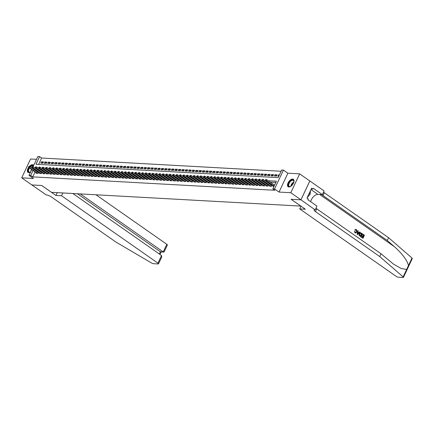 <?xml version="1.0" encoding="UTF-8"?>
<svg xmlns="http://www.w3.org/2000/svg" width="434" height="434" viewBox="0 0 434 434"><rect width="100%" height="100%" fill="white"/><g stroke="black" fill="none" stroke-linecap="round" stroke-linejoin="round"><path stroke-width="0.65" d="M292.624 179.068A4.552 2.398 -55 0 0 288.404 182.269A4.552 2.398 -55 0 0 288.143 186.772A4.552 2.398 -55 0 0 288.887 187.016A4.552 2.398 -55 0 0 293.107 183.81A4.552 2.398 -55 0 0 293.362 179.307A4.552 2.398 -55 0 0 292.624 179.068M33.651 165.457A4.552 2.398 -55 0 0 33.212 164.931A4.552 2.398 -55 0 0 32.469 164.692A4.552 2.398 -55 0 0 29.279 166.477M28.639 167.291A4.552 2.398 -55 0 0 27.993 172.396A4.552 2.398 -55 0 0 28.731 172.64A4.552 2.398 -55 0 0 30.554 172.038M33.044 166.743L37.861 156.511L39.575 156.609L35.979 164.253L278.107 177.631L281.704 169.987L283.418 170.085L274.548 188.936L272.829 188.839L276.425 181.2L268.272 180.745M300.968 199.824L291.133 199.282L305.368 209.231L299.731 208.922L396.123 276.317A1.752 0.461 -154.8 0 0 398.374 277.228L403.061 277.489A1.752 0.461 -154.8 0 0 403.43 277.38A1.752 0.461 -154.8 0 0 403.137 276.892L379.723 256.554L315.458 211.624A4.085 1.08 25.2 0 1 314.167 210.018A4.085 1.08 25.2 0 1 315.013 209.768L300.968 199.824L309.843 180.973L299.655 173.86L287.894 173.209L283.418 170.085M36.537 159.321L30.57 158.99L21.7 177.842L33.461 178.493L28.991 175.369L31.72 169.564M281.102 171.262L41.61 158.03L39.575 156.609M309.822 180.973L300.952 199.824L290.785 192.712L299.655 173.86M300.952 199.824L291.078 199.277L300.838 206.101L51.505 192.327L41.74 185.497L31.866 184.955L21.7 177.842M273.246 185.844L272.997 186.37L273.968 186.425M269.812 185.654L269.563 186.181L271.624 186.294L272.183 185.101M266.378 185.464L266.129 185.991L268.19 186.105L268.749 184.911M262.939 185.275L262.695 185.801L264.756 185.915L265.315 184.721M259.505 185.085L259.261 185.611L261.317 185.725L261.881 184.531M256.071 184.895L255.827 185.421L257.883 185.535L258.447 184.341M252.637 184.705L252.387 185.231L254.449 185.345L255.013 184.152M249.203 184.515L248.953 185.041L251.015 185.155L251.579 183.962M245.769 184.325L245.519 184.851L247.581 184.965L248.145 183.772M242.335 184.135L242.085 184.662L244.147 184.775L244.711 183.582M238.901 183.945L238.651 184.472L240.713 184.586L241.277 183.392M235.467 183.756L235.217 184.282L237.279 184.396L237.843 183.202M232.033 183.566L231.783 184.092L233.845 184.206L234.403 183.012M228.599 183.376L228.349 183.902L230.411 184.016L230.969 182.822M225.165 183.186L224.915 183.712L226.977 183.826L227.535 182.633M221.731 182.996L221.481 183.522L223.543 183.636L224.101 182.443M218.297 182.806L218.047 183.332L220.109 183.446L220.667 182.253M214.863 182.616L214.613 183.143L216.674 183.256L217.233 182.063M211.423 182.426L211.179 182.953L213.24 183.067L213.799 181.873M207.989 182.237L207.745 182.763L209.801 182.877L210.365 181.683M204.555 182.047L204.311 182.573L206.367 182.687L206.931 181.493M201.121 181.857L200.871 182.383L202.933 182.497L203.497 181.303M197.687 181.667L197.437 182.193L199.499 182.307L200.063 181.114M194.253 181.477L194.003 182.003L196.065 182.117L196.629 180.924M190.819 181.287L190.569 181.813L192.631 181.927L193.195 180.734M187.385 181.097L187.135 181.624L189.197 181.737L189.761 180.544M183.951 180.907L183.701 181.434L185.763 181.548L186.327 180.354M180.517 180.718L180.267 181.244L182.329 181.358L182.888 180.164M177.083 180.528L176.833 181.054L178.895 181.168L179.454 179.974M173.649 180.338L173.399 180.864L175.461 180.978L176.02 179.784M170.215 180.148L169.965 180.674L172.027 180.788L172.586 179.595M166.781 179.958L166.531 180.484L168.593 180.598L169.151 179.405M163.347 179.768L163.097 180.294L165.159 180.408L165.717 179.215M159.907 179.578L159.663 180.105L161.725 180.218L162.283 179.025M156.473 179.388L156.229 179.915L158.285 180.029L158.849 178.835M153.039 179.199L152.795 179.725L154.851 179.839L155.415 178.645M149.605 179.009L149.356 179.535L151.417 179.649L151.981 178.455M146.171 178.819L145.922 179.345L147.983 179.459L148.547 178.266M142.737 178.629L142.488 179.155L144.549 179.269L145.113 178.076M139.303 178.439L139.054 178.965L141.115 179.079L141.679 177.891M135.869 178.249L135.62 178.781L137.681 178.895L138.245 177.701M132.435 178.059L132.186 178.591L134.247 178.705L134.811 177.511M129.001 177.869L128.752 178.401L130.813 178.515L131.372 177.322M125.567 177.68L125.317 178.211L127.379 178.325L127.938 177.132M122.133 177.49L121.883 178.021L123.945 178.135L124.504 176.942M118.699 177.3L118.449 177.832L120.511 177.945L121.07 176.752M115.265 177.11L115.015 177.642L117.077 177.756L117.636 176.562M111.831 176.92L111.581 177.452L113.643 177.566L114.202 176.372M108.392 176.73L108.147 177.262L110.209 177.376L110.768 176.182M104.957 176.54L104.713 177.072L106.769 177.186L107.334 175.992M101.523 176.35L101.279 176.882L103.335 176.996L103.9 175.803M98.089 176.161L97.84 176.692L99.901 176.806L100.466 175.613M94.655 175.971L94.406 176.502L96.467 176.616L97.032 175.423M91.221 175.781L90.972 176.312L93.033 176.426L93.598 175.233M87.787 175.591L87.538 176.123L89.599 176.237L90.163 175.043M84.353 175.401L84.104 175.933L86.165 176.047L86.729 174.853M80.919 175.217L80.67 175.743L82.731 175.857L83.29 174.663M77.485 175.027L77.236 175.553L79.297 175.667L79.856 174.473M74.051 174.837L73.802 175.363L75.863 175.477L76.422 174.284M70.617 174.647L70.368 175.173L72.429 175.287L72.988 174.094M67.183 174.457L66.934 174.983L68.995 175.097L69.554 173.904M63.749 174.267L63.5 174.793L65.561 174.907L66.12 173.714M60.315 174.077L60.066 174.604L62.127 174.718L62.686 173.524M56.876 173.888L56.632 174.414L58.693 174.528L59.252 173.334M53.442 173.698L53.198 174.224L55.254 174.338L55.818 173.144M50.008 173.508L49.764 174.034L51.82 174.148L52.384 172.954M46.574 173.318L46.324 173.844L48.386 173.958L48.95 172.765M43.14 173.128L42.89 173.654L44.952 173.768L45.516 172.575M39.706 172.938L39.456 173.464L41.518 173.578L42.082 172.385M43.009 162.924L41.42 161.811L43.481 161.925L42.879 163.2L40.818 163.086L41.42 161.811M46.443 163.113L44.854 162.001L46.915 162.115L46.313 163.385L44.252 163.271L44.854 162.001M49.877 163.303L48.288 162.191L50.349 162.305L49.747 163.575L47.686 163.461L48.288 162.191M53.311 163.493L51.722 162.381L53.783 162.495L53.181 163.764L51.12 163.651L51.722 162.381M56.745 163.683L55.156 162.571L57.217 162.685L56.615 163.954L54.559 163.84L55.156 162.571M60.18 163.873L58.59 162.761L60.651 162.875L60.049 164.144L57.993 164.03L58.59 162.761M63.614 164.063L62.024 162.951L64.086 163.065L63.483 164.334L61.427 164.22L62.024 162.951M67.048 164.253L65.458 163.141L67.52 163.255L66.923 164.524L64.861 164.41L65.458 163.141M70.487 164.443L68.892 163.33L70.954 163.444L70.357 164.714L68.295 164.6L68.892 163.33M73.921 164.632L72.326 163.52L74.388 163.634L73.791 164.904L71.729 164.79L72.326 163.52M77.355 164.822L75.76 163.71L77.822 163.824L77.225 165.094L75.163 164.98L75.76 163.71M80.789 165.012L79.194 163.9L81.256 164.009L80.659 165.283L78.597 165.17L79.194 163.9M84.223 165.202L82.634 164.085L84.69 164.198L84.093 165.473L82.031 165.359L82.634 164.085M87.657 165.387L86.068 164.274L88.124 164.388L87.527 165.663L85.465 165.549L86.068 164.274M91.091 165.576L89.502 164.464L91.563 164.578L90.961 165.853L88.899 165.739L89.502 164.464M94.525 165.766L92.936 164.654L94.997 164.768L94.395 166.043L92.333 165.929L92.936 164.654M97.959 165.956L96.37 164.844L98.431 164.958L97.829 166.233L95.768 166.119L96.37 164.844M101.393 166.146L99.804 165.034L101.865 165.148L101.263 166.423L99.202 166.309L99.804 165.034M104.827 166.336L103.238 165.224L105.299 165.338L104.697 166.613L102.636 166.499L103.238 165.224M108.261 166.526L106.672 165.414L108.733 165.528L108.131 166.802L106.075 166.689L106.672 165.414M111.695 166.716L110.106 165.604L112.167 165.717L111.565 166.992L109.509 166.878L110.106 165.604M115.129 166.906L113.54 165.793L115.601 165.907L114.999 167.182L112.943 167.068L113.54 165.793M118.563 167.095L116.974 165.983L119.035 166.097L118.439 167.372L116.377 167.258L116.974 165.983M122.003 167.285L120.408 166.173L122.469 166.287L121.873 167.562L119.811 167.448L120.408 166.173M125.437 167.475L123.842 166.363L125.903 166.477L125.307 167.752L123.245 167.638L123.842 166.363M128.871 167.665L127.276 166.553L129.337 166.667L128.741 167.942L126.679 167.828L127.276 166.553M132.305 167.855L130.71 166.743L132.771 166.857L132.175 168.132L130.113 168.018L130.71 166.743M135.739 168.045L134.149 166.933L136.205 167.047L135.609 168.321L133.547 168.208L134.149 166.933M139.173 168.235L137.583 167.123L139.639 167.236L139.043 168.511L136.981 168.397L137.583 167.123M142.607 168.425L141.017 167.312L143.079 167.426L142.477 168.701L140.415 168.587L141.017 167.312M146.041 168.614L144.451 167.502L146.513 167.616L145.911 168.891L143.849 168.777L144.451 167.502M149.475 168.804L147.886 167.692L149.947 167.806L149.345 169.081L147.283 168.967L147.886 167.692M152.909 168.994L151.32 167.882L153.381 167.996L152.779 169.271L150.717 169.157L151.32 167.882M156.343 169.184L154.754 168.072L156.815 168.186L156.213 169.461L154.151 169.347L154.754 168.072M159.777 169.374L158.188 168.262L160.249 168.376L159.647 169.651L157.591 169.537L158.188 168.262M163.211 169.564L161.622 168.452L163.683 168.566L163.081 169.84L161.025 169.727L161.622 168.452M166.645 169.754L165.056 168.642L167.117 168.755L166.515 170.03L164.459 169.916L165.056 168.642M170.079 169.944L168.49 168.831L170.551 168.945L169.954 170.22L167.893 170.106L168.49 168.831M173.519 170.133L171.924 169.021L173.985 169.135L173.388 170.41L171.327 170.296L171.924 169.021M176.953 170.323L175.358 169.211L177.419 169.325L176.822 170.6L174.761 170.486L175.358 169.211M180.387 170.513L178.792 169.401L180.853 169.515L180.256 170.79L178.195 170.676L178.792 169.401M183.821 170.703L182.226 169.591L184.287 169.705L183.691 170.98L181.629 170.866L182.226 169.591M187.255 170.893L185.665 169.781L187.721 169.895L187.125 171.17L185.063 171.056L185.665 169.781M190.689 171.083L189.099 169.971L191.155 170.085L190.559 171.359L188.497 171.246L189.099 169.971M194.123 171.273L192.533 170.161L194.595 170.274L193.993 171.549L191.931 171.435L192.533 170.161M197.557 171.463L195.967 170.35L198.029 170.464L197.427 171.739L195.365 171.625L195.967 170.35M200.991 171.652L199.401 170.54L201.463 170.654L200.861 171.929L198.799 171.815L199.401 170.54M204.425 171.842L202.835 170.73L204.897 170.844L204.295 172.119L202.233 172.005L202.835 170.73M207.859 172.032L206.269 170.92L208.331 171.034L207.729 172.309L205.667 172.195L206.269 170.92M211.293 172.222L209.703 171.11L211.765 171.224L211.163 172.499L209.107 172.385L209.703 171.11M214.727 172.412L213.137 171.3L215.199 171.414L214.597 172.689L212.541 172.575L213.137 171.3M218.161 172.602L216.571 171.49L218.633 171.604L218.031 172.878L215.975 172.765L216.571 171.49M221.595 172.792L220.005 171.68L222.067 171.793L221.47 173.068L219.409 172.954L220.005 171.68M225.034 172.982L223.439 171.869L225.501 171.983L224.904 173.258L222.843 173.144L223.439 171.869M228.468 173.171L226.873 172.059L228.935 172.173L228.338 173.448L226.277 173.334L226.873 172.059M231.902 173.361L230.308 172.249L232.369 172.363L231.772 173.638L229.711 173.524L230.308 172.249M235.337 173.551L233.742 172.439L235.803 172.553L235.206 173.828L233.145 173.714L233.742 172.439M238.771 173.741L237.181 172.629L239.237 172.743L238.64 174.012L236.579 173.904L237.181 172.629M242.205 173.931L240.615 172.819L242.671 172.933L242.074 174.202L240.013 174.088L240.615 172.819M245.639 174.121L244.049 173.009L246.111 173.123L245.508 174.392L243.447 174.278L244.049 173.009M249.073 174.311L247.483 173.199L249.545 173.312L248.942 174.582L246.881 174.468L247.483 173.199M252.507 174.501L250.917 173.388L252.979 173.502L252.376 174.772L250.315 174.658L250.917 173.388M255.941 174.69L254.351 173.578L256.413 173.692L255.81 174.962L253.749 174.848L254.351 173.578M259.375 174.88L257.785 173.768L259.847 173.882L259.244 175.152L257.183 175.038L257.785 173.768M262.809 175.07L261.219 173.958L263.281 174.072L262.678 175.341L260.622 175.227L261.219 173.958M266.243 175.26L264.653 174.148L266.715 174.262L266.113 175.531L264.056 175.417L264.653 174.148M269.677 175.45L268.087 174.338L270.149 174.452L269.547 175.721L267.49 175.607L268.087 174.338M273.111 175.64L271.521 174.528L273.583 174.642L272.986 175.911L270.924 175.797L271.521 174.528M276.55 175.83L274.955 174.718L277.017 174.826L276.42 176.101L274.359 175.987L274.955 174.718M41.61 158.03L38.615 164.399M279.366 174.956L278.389 174.902L277.793 176.177L278.764 176.231M35.078 171.913L32.74 176.882L274.863 190.26L272.829 188.839M275.829 182.475L270.306 182.172M267.794 182.03L266.872 181.982M264.36 181.841L263.438 181.792M260.926 181.651L260.004 181.602M257.492 181.461L256.565 181.412M254.058 181.271L253.131 181.222M250.619 181.081L249.696 181.032M247.185 180.891L246.262 180.842M243.751 180.701L242.828 180.653M240.317 180.511L239.394 180.463M236.883 180.322L235.96 180.273M233.449 180.132L232.526 180.083M230.015 179.942L229.092 179.893M226.581 179.752L225.658 179.703M223.147 179.562L222.224 179.513M219.713 179.372L218.79 179.323M216.278 179.182L215.356 179.133M212.844 178.992L211.922 178.944M209.41 178.803L208.488 178.754M205.976 178.613L205.049 178.564M202.542 178.423L201.615 178.374M199.103 178.233L198.181 178.184M195.669 178.043L194.747 177.994M192.235 177.853L191.313 177.804M188.801 177.663L187.879 177.614M185.367 177.473L184.445 177.425M181.933 177.284L181.011 177.235M178.499 177.094L177.577 177.045M175.065 176.904L174.142 176.855M171.631 176.714L170.708 176.665M168.197 176.524L167.274 176.475M164.763 176.334L163.84 176.285M161.329 176.15L160.406 176.096M157.895 175.96L156.972 175.906M154.461 175.77L153.533 175.716M151.027 175.58L150.099 175.526M147.587 175.39L146.665 175.336M144.153 175.2L143.231 175.146M140.719 175.011L139.797 174.956M137.285 174.821L136.363 174.766M133.851 174.631L132.929 174.577M130.417 174.441L129.495 174.387M126.983 174.251L126.061 174.197M123.549 174.061L122.627 174.007M120.115 173.871L119.193 173.817M116.681 173.681L115.759 173.627M113.247 173.492L112.325 173.437M109.813 173.302L108.891 173.247M106.379 173.112L105.457 173.058M102.945 172.922L102.017 172.868M99.511 172.732L98.583 172.678M96.071 172.542L95.149 172.488M92.637 172.352L91.715 172.298M89.203 172.162L88.281 172.108M85.769 171.972L84.847 171.918M82.335 171.783L81.413 171.734M78.901 171.593L77.979 171.544M75.467 171.403L74.545 171.354M72.033 171.213L71.111 171.164M68.599 171.023L67.677 170.974M65.165 170.833L64.243 170.784M61.731 170.643L60.809 170.595M58.297 170.453L57.375 170.405M54.863 170.264L53.941 170.215M51.429 170.074L50.501 170.025M47.995 169.884L47.067 169.835M44.556 169.694L43.633 169.645M41.121 169.504L40.199 169.455M37.687 169.314L36.765 169.265M35.859 170.247L35.653 170.698M36.272 172.748L36.022 173.274L38.084 173.388L38.648 172.195M38.517 172.108L37.595 172.054M41.952 172.293L41.029 172.244M45.386 172.482L44.463 172.434M48.82 172.672L47.897 172.623M52.254 172.862L51.331 172.813M55.688 173.052L54.765 173.003M59.122 173.242L58.199 173.193M62.556 173.432L61.633 173.383M65.995 173.622L65.067 173.573M69.429 173.812L68.501 173.763M72.863 174.001L71.935 173.953M76.297 174.191L75.375 174.142M79.731 174.381L78.809 174.332M83.165 174.571L82.243 174.522M86.599 174.761L85.677 174.712M90.033 174.951L89.111 174.902M93.467 175.141L92.545 175.092M96.901 175.331L95.979 175.282M100.335 175.52L99.413 175.472M103.769 175.71L102.847 175.661M107.203 175.9L106.281 175.851M110.637 176.09L109.715 176.041M114.071 176.28L113.149 176.231M117.511 176.47L116.583 176.421M120.945 176.66L120.017 176.611M124.379 176.85L123.451 176.801M127.813 177.039L126.891 176.991M131.247 177.229L130.325 177.18M134.681 177.419L133.759 177.37M138.115 177.609L137.193 177.56M141.549 177.799L140.627 177.75M144.983 177.989L144.061 177.94M148.417 178.179L147.495 178.13M151.851 178.369L150.929 178.32M155.285 178.558L154.363 178.51M158.719 178.748L157.797 178.694M162.153 178.938L161.231 178.884M165.587 179.128L164.665 179.074M169.027 179.318L168.099 179.264M172.461 179.508L171.533 179.454M175.895 179.698L174.967 179.643M179.329 179.888L178.407 179.833M182.763 180.077L181.841 180.023M186.197 180.267L185.275 180.213M189.631 180.457L188.709 180.403M193.065 180.647L192.143 180.593M196.499 180.837L195.577 180.783M199.933 181.027L199.011 180.973M203.367 181.217L202.445 181.162M206.801 181.407L205.879 181.352M210.235 181.596L209.313 181.542M213.669 181.786L212.747 181.732M217.103 181.976L216.181 181.922M220.543 182.166L219.615 182.112M223.977 182.356L223.049 182.302M227.411 182.546L226.483 182.492M230.845 182.736L229.922 182.681M234.279 182.926L233.356 182.871M237.713 183.11L236.79 183.061M241.147 183.3L240.224 183.251M244.581 183.49L243.658 183.441M248.015 183.68L247.092 183.631M251.449 183.87L250.526 183.821M254.883 184.059L253.961 184.011M258.317 184.249L257.395 184.2M261.751 184.439L260.829 184.39M265.185 184.629L264.263 184.58M268.619 184.819L267.697 184.77M272.058 185.009L271.131 184.96M274.57 185.15L266.758 179.687L266.324 180.604L274.136 186.067M287.894 173.209L279.024 192.061L290.785 192.712M279.024 192.061L274.548 188.936M32.74 176.882L30.706 175.461L28.991 175.369M32.29 168.349L32.501 167.898M33.83 168.826L33.619 169.276M33.044 170.491L30.706 175.461M265.76 180.609L264.838 180.555M262.326 180.419L261.404 180.365M258.892 180.229L257.97 180.181M255.458 180.039L254.536 179.991M252.024 179.85L251.102 179.801M248.59 179.66L247.662 179.611M245.156 179.47L244.228 179.421M241.722 179.28L240.794 179.231M238.282 179.09L237.36 179.041M234.848 178.9L233.926 178.851M231.414 178.71L230.492 178.662M227.98 178.52L227.058 178.472M224.546 178.331L223.624 178.282M221.112 178.141L220.19 178.092M217.678 177.951L216.756 177.902M214.244 177.761L213.322 177.712M210.81 177.571L209.888 177.522M207.376 177.381L206.454 177.332M203.942 177.191L203.02 177.143M200.508 177.001L199.586 176.953M197.074 176.812L196.146 176.763M193.64 176.622L192.712 176.573M190.206 176.432L189.278 176.383M186.766 176.242L185.844 176.193M183.332 176.052L182.41 176.003M179.898 175.862L178.976 175.813M176.464 175.672L175.542 175.624M173.03 175.482L172.108 175.434M169.596 175.293L168.674 175.244M166.162 175.103L165.24 175.054M162.728 174.913L161.806 174.864M159.294 174.723L158.372 174.674M155.86 174.533L154.938 174.484M152.426 174.343L151.504 174.294M148.992 174.153L148.07 174.105M145.558 173.963L144.631 173.915M142.124 173.779L141.196 173.725M138.685 173.589L137.762 173.535M135.251 173.399L134.328 173.345M131.817 173.209L130.894 173.155M128.383 173.02L127.46 172.965M124.949 172.83L124.026 172.775M121.515 172.64L120.592 172.586M118.081 172.45L117.158 172.396M114.647 172.26L113.724 172.206M111.212 172.07L110.29 172.016M107.778 171.88L106.856 171.826M104.344 171.69L103.422 171.636M100.91 171.501L99.988 171.446M97.476 171.311L96.554 171.256M94.042 171.121L93.115 171.067M90.608 170.931L89.681 170.877M87.169 170.741L86.247 170.687M83.735 170.551L82.813 170.497M80.301 170.361L79.379 170.307M76.867 170.171L75.945 170.117M73.433 169.982L72.511 169.927M69.999 169.792L69.077 169.737M66.565 169.602L65.642 169.548M63.131 169.412L62.208 169.363M59.697 169.222L58.774 169.173M56.263 169.032L55.34 168.983M52.829 168.842L51.906 168.793M49.395 168.652L48.472 168.604M45.961 168.463L45.038 168.414M42.527 168.273L41.599 168.224M39.093 168.083L38.165 168.034M35.653 167.893L34.731 167.844M279.143 175.428L278.389 174.902M38.436 172.64L29.783 166.596L29.355 167.513L37.731 173.367M28.785 166.933L29.024 166.423L28.438 166.911L29.355 167.513L28.736 167.475L37.112 173.334M29.783 166.596L29.024 166.423M28.438 166.911L28.736 167.475M30.575 171.994A3.939 2.078 125 0 1 30.206 172.162A3.939 2.078 125 0 1 28.161 171.311A3.939 2.078 125 0 1 29.17 167.779M30.017 166.754A3.939 2.078 125 0 1 31.167 165.848A3.939 2.078 125 0 1 33.44 165.907M33.331 166.135A3.651 1.92 -55 0 0 33.223 166.043A3.651 1.92 -55 0 0 31.356 166.217A3.651 1.92 -55 0 0 30.353 166.992M29.501 168.012A3.651 1.92 -55 0 0 29.04 172.027A3.651 1.92 -55 0 0 30.342 172.108M33.429 165.126A4.524 2.382 -55 0 0 31.205 165.397A4.524 2.382 -55 0 0 29.74 166.585M28.921 167.605A4.524 2.382 -55 0 0 28.248 172.537M290.997 186.213A3.939 2.078 125 0 1 290.84 186.311A3.939 2.078 125 0 1 290.362 186.539A3.939 2.078 125 0 1 288.295 184.613A3.939 2.078 125 0 1 291.322 180.224A3.939 2.078 125 0 1 293.905 181.472A3.939 2.078 125 0 1 293.818 182.182M293.899 181.613A3.651 1.92 -55 0 0 293.373 180.419A3.651 1.92 -55 0 0 291.507 180.593A3.651 1.92 -55 0 0 288.995 183.625A3.651 1.92 -55 0 0 289.196 186.403A3.651 1.92 -55 0 0 290.492 186.484M293.585 179.502A4.524 2.382 -55 0 0 291.36 179.774A4.524 2.382 -55 0 0 288.274 183.446A4.524 2.382 -55 0 0 288.404 186.913M307.218 197.573L310.164 194.22L310.44 190.721M309.133 193.504L310.164 194.22M62.881 192.951L61.557 195.761L157.949 263.156L161.535 255.539L72.809 193.504M31.856 184.944L41.691 185.497L55.926 195.452L61.557 195.761M161.535 255.539L161.763 256.923L158.508 263.845A1.752 0.461 -154.8 0 1 158.139 263.953L153.452 263.693A1.752 0.461 -154.8 0 1 151.526 262.988L115.786 241.971L51.527 197.041A4.085 1.08 -154.8 0 0 46.275 194.915L31.85 184.955M57.245 192.642L55.926 195.452M80.274 193.917L163.238 251.921L166.824 244.304A1.752 0.461 25.2 0 1 167.378 244.993L164.117 251.915L160.385 251.763L77.42 193.759M95.995 194.785L166.824 244.304M158.508 263.845A1.752 0.461 -154.8 0 0 157.949 263.156M163.754 252.132L160.385 251.763L159.332 253.998M362.65 233.98L364.43 235.228L362.992 238.282L361.272 237.083L361.441 236.731L362.813 237.691L363.258 236.752L361.978 235.852L362.14 235.499L363.426 236.4L363.92 235.342L362.493 233.975A7.606 4.004 -55 0 0 362.281 234.322L363.719 235.331A7.606 4.004 -55 0 0 363.215 236.253M362.14 235.499L361.869 235.488A7.606 4.004 -55 0 0 361.701 235.841L362.987 236.736A7.606 4.004 -55 0 0 362.65 237.577M361.441 236.731L361.234 236.72A7.606 4.004 -55 0 0 361.121 237.072L362.992 238.282M360.649 232.77L359.178 233.785L359.054 235.304L360.741 236.709L359.244 235.315L359.45 233.796L360.649 232.77L362.178 233.655L360.741 236.709M355.023 229.949L355.793 229.418L354.762 229.933L355.321 230.291L354.762 229.933M356.168 229.993L356.536 231.772L356.168 229.993M355.028 232.77L354.507 231.224L354.882 232.76L355.636 232.987L354.882 232.76M379.723 256.554L381.036 253.765L393.643 264.257L401.385 268.592L406.642 269.438L408.497 265.494C407.043 260.112 402.361 253.857 394.457 246.729L387.28 240.49L323.015 195.56A4.085 1.08 25.2 0 1 321.925 194.595M357.746 230.552L357.122 234.279L357.665 234.561L357.28 234.289L357.746 230.552L358.115 230.807L357.947 231.946L358.989 232.673L359.71 231.924L360.074 232.179L357.665 234.561M359.71 231.924L358.728 232.657M387.28 240.49L388.593 237.702L324.328 192.772A4.085 1.08 25.2 0 1 323.514 192.116M315.957 208.179A4.085 1.08 25.2 0 0 316.771 208.835L381.036 253.765M408.497 265.494L412.007 258.04L388.593 237.702M315.203 209.779L316.945 206.085L307.831 199.711L308.216 198.897L306.995 198.045L311.623 188.21L312.843 189.061L313.229 188.248L322.337 194.616L324.079 190.922L309.843 180.973M299.731 208.922L301.017 206.193M310.646 201.68A6.57 3.461 125 0 1 317.856 194.372L322.337 194.616M412.007 258.04A1.752 0.461 25.2 0 1 412.3 258.528L403.43 277.38M311.265 188.974L312.843 189.061M355.321 230.291L356.363 230.004L356.01 229.874M354.507 231.224L355.603 232.575M355.213 232.429L356.536 231.772M355.961 229.429L356.498 229.629L356.884 232.011L355.636 232.987M358.072 233.622L358.717 232.949L357.887 232.369L357.638 234.072L358.717 232.949M357.86 232.526L358.446 232.939M361.668 233.763L360.491 233.226L359.791 234.045L359.694 235.423L360.562 236.118L361.468 233.752A7.606 4.004 -55 0 0 360.399 235.998M361.468 233.752L360.491 233.226M359.45 233.796L359.178 233.785M361.978 235.852L361.701 235.841M363.258 236.752L362.987 236.736M41.87 172.83L33.217 166.786L32.789 167.703L41.165 173.557M32.219 167.123L32.458 166.613L31.872 167.101L32.789 167.703L32.17 167.665L40.546 173.524M33.217 166.786L32.458 166.613M31.872 167.101L32.17 167.665M45.304 173.02L36.651 166.976L36.223 167.893L44.599 173.746M35.653 167.312L35.892 166.802L35.306 167.291L36.223 167.893L35.604 167.855L43.98 173.714M36.651 166.976L35.892 166.802M35.306 167.291L35.604 167.855M48.738 173.209L40.085 167.166L39.657 168.083L48.033 173.936M39.087 167.502L39.326 166.992L38.74 167.481L39.657 168.083L39.038 168.045L47.415 173.904M40.085 167.166L39.326 166.992M38.74 167.481L39.038 168.045M52.172 173.399L43.525 167.356L43.091 168.273L51.467 174.126M42.521 167.687L42.76 167.182L42.179 167.67L43.091 168.273L42.472 168.235L50.849 174.094M43.525 167.356L42.76 167.182M42.179 167.67L42.472 168.235M55.606 173.589L46.959 167.546L46.525 168.463L54.901 174.316M45.955 167.877L46.194 167.372L45.613 167.86L46.525 168.463L45.906 168.425L54.283 174.284M46.959 167.546L46.194 167.372M45.613 167.86L45.906 168.425M59.04 173.779L50.393 167.736L49.959 168.652L58.335 174.506M49.389 168.066L49.628 167.562L49.047 168.05L49.959 168.652L49.34 168.614L57.717 174.473M50.393 167.736L49.628 167.562M49.047 168.05L49.34 168.614M62.474 173.969L53.827 167.92L53.393 168.842L61.769 174.696M52.823 168.256L53.062 167.752L52.481 168.24L53.393 168.842L52.774 168.804L61.156 174.663M53.827 167.92L53.062 167.752M52.481 168.24L52.774 168.804M65.908 174.159L57.261 168.11L56.827 169.032L65.209 174.886M56.257 168.446L56.496 167.936L55.915 168.43L56.827 169.032L56.208 168.994L64.59 174.853M57.261 168.11L56.496 167.936M55.915 168.43L56.208 168.994M69.342 174.349L60.695 168.3L60.261 169.222L68.643 175.076M59.691 168.636L59.93 168.126L59.349 168.62L60.261 169.222L59.642 169.184L68.024 175.043M60.695 168.3L59.93 168.126M59.349 168.62L59.642 169.184M72.782 174.539L64.129 168.49L63.695 169.406L72.077 175.265M63.125 168.826L63.364 168.316L62.784 168.81L63.695 169.406L63.076 169.374L71.458 175.233M64.129 168.49L63.364 168.316M62.784 168.81L63.076 169.374M76.216 174.728L67.563 168.68L67.129 169.596L75.511 175.455M66.559 169.016L66.803 168.506L66.218 169L67.129 169.596L66.51 169.564L74.892 175.423M67.563 168.68L66.803 168.506M66.218 169L66.51 169.564M79.65 174.918L70.997 168.869L70.568 169.786L78.945 175.645M69.993 169.206L70.237 168.696L69.652 169.189L70.568 169.786L69.95 169.754L78.326 175.613M70.997 168.869L70.237 168.696M69.652 169.189L69.95 169.754M83.084 175.108L74.431 169.059L74.002 169.976L82.379 175.835M73.427 169.396L73.672 168.886L73.086 169.379L74.002 169.976L73.384 169.944L81.76 175.803M74.431 169.059L73.672 168.886M73.086 169.379L73.384 169.944M86.518 175.298L77.865 169.249L77.436 170.166L85.813 176.025M76.867 169.585L77.106 169.076L76.52 169.569L77.436 170.166L76.818 170.133L85.194 175.992M77.865 169.249L77.106 169.076M76.52 169.569L76.818 170.133M89.952 175.488L81.299 169.439L80.87 170.356L89.247 176.215M80.301 169.775L80.54 169.265L79.954 169.759L80.87 170.356L80.252 170.323L88.628 176.182M81.299 169.439L80.54 169.265M79.954 169.759L80.252 170.323M93.386 175.678L84.733 169.629L84.305 170.546L92.681 176.405M83.735 169.965L83.974 169.455L83.388 169.949L84.305 170.546L83.686 170.513L92.062 176.372M84.733 169.629L83.974 169.455M83.388 169.949L83.686 170.513M96.82 175.868L88.167 169.819L87.739 170.736L96.115 176.595M87.169 170.155L87.408 169.645L86.822 170.139L87.739 170.736L87.12 170.703L95.496 176.562M88.167 169.819L87.408 169.645M86.822 170.139L87.12 170.703M100.254 176.058L91.601 170.009L91.173 170.925L99.549 176.784M90.603 170.345L90.842 169.835L90.261 170.329L91.173 170.925L90.554 170.893L98.93 176.752M91.601 170.009L90.842 169.835M90.261 170.329L90.554 170.893M103.688 176.247L95.041 170.199L94.607 171.115L102.983 176.974M94.037 170.535L94.276 170.025L93.695 170.519L94.607 171.115L93.988 171.083L102.364 176.942M95.041 170.199L94.276 170.025M93.695 170.519L93.988 171.083M107.122 176.437L98.475 170.388L98.041 171.305L106.417 177.164M97.471 170.725L97.71 170.215L97.129 170.708L98.041 171.305L97.422 171.273L105.798 177.132M98.475 170.388L97.71 170.215M97.129 170.708L97.422 171.273M110.556 176.627L101.909 170.578L101.475 171.495L109.851 177.354M100.905 170.915L101.144 170.405L100.563 170.898L101.475 171.495L100.856 171.463L109.232 177.322M101.909 170.578L101.144 170.405M100.563 170.898L100.856 171.463M113.99 176.817L105.343 170.768L104.909 171.685L113.285 177.544M104.339 171.104L104.578 170.595L103.997 171.088L104.909 171.685L104.29 171.652L112.672 177.511M105.343 170.768L104.578 170.595M103.997 171.088L104.29 171.652M117.424 177.007L108.777 170.958L108.343 171.875L116.724 177.734M107.773 171.294L108.012 170.784L107.431 171.278L108.343 171.875L107.724 171.842L116.106 177.701M108.777 170.958L108.012 170.784M107.431 171.278L107.724 171.842M120.858 177.197L112.211 171.148L111.777 172.065L120.158 177.924M111.207 171.484L111.446 170.974L110.865 171.468L111.777 172.065L111.158 172.032L119.54 177.891M112.211 171.148L111.446 170.974M110.865 171.468L111.158 172.032M124.298 177.387L115.645 171.338L115.211 172.255L123.592 178.114M114.641 171.674L114.88 171.164L114.299 171.658L115.211 172.255L114.592 172.222L122.974 178.081M115.645 171.338L114.88 171.164M114.299 171.658L114.592 172.222M127.732 177.577L119.079 171.528L118.645 172.444L127.026 178.303M118.075 171.864L118.319 171.354L117.733 171.848L118.645 172.444L118.026 172.412L126.408 178.271M119.079 171.528L118.319 171.354M117.733 171.848L118.026 172.412M131.166 177.766L122.513 171.718L122.084 172.634L130.46 178.493M121.509 172.054L121.753 171.544L121.167 172.038L122.084 172.634L121.466 172.602L129.842 178.461M122.513 171.718L121.753 171.544M121.167 172.038L121.466 172.602M134.6 177.956L125.947 171.907L125.518 172.824L133.894 178.683M124.943 172.244L125.187 171.734L124.601 172.227L125.518 172.824L124.9 172.792L133.276 178.651M125.947 171.907L125.187 171.734M124.601 172.227L124.9 172.792M138.034 178.146L129.381 172.097L128.952 173.014L137.328 178.873M128.383 172.434L128.621 171.924L128.035 172.417L128.952 173.014L128.334 172.982L136.71 178.841M129.381 172.097L128.621 171.924M128.035 172.417L128.334 172.982M141.468 178.336L132.815 172.287L132.386 173.204L140.762 179.063M131.817 172.623L132.055 172.114L131.469 172.607L132.386 173.204L131.768 173.171L140.144 179.03M132.815 172.287L132.055 172.114M131.469 172.607L131.768 173.171M144.902 178.526L136.249 172.477L135.82 173.394L144.197 179.253M135.251 172.813L135.489 172.303L134.903 172.797L135.82 173.394L135.202 173.361L143.578 179.22M136.249 172.477L135.489 172.303M134.903 172.797L135.202 173.361M148.336 178.716L139.683 172.667L139.254 173.584L147.631 179.443M138.685 173.003L138.923 172.493L138.338 172.982L139.254 173.584L138.636 173.551L147.012 179.41M139.683 172.667L138.923 172.493M138.338 172.982L138.636 173.551M151.77 178.906L143.117 172.857L142.688 173.774L151.065 179.633M142.119 173.193L142.357 172.683L141.777 173.171L142.688 173.774L142.07 173.741L150.446 179.6M143.117 172.857L142.357 172.683M141.777 173.171L142.07 173.741M155.204 179.096L146.556 173.047L146.122 173.963L154.499 179.822M145.553 173.383L145.791 172.873L145.211 173.361L146.122 173.963L145.504 173.931L153.88 179.79M146.556 173.047L145.791 172.873M145.211 173.361L145.504 173.931M158.638 179.285L149.99 173.237L149.556 174.153L157.933 180.012M148.987 173.573L149.225 173.063L148.645 173.551L149.556 174.153L148.938 174.121L157.314 179.98M149.99 173.237L149.225 173.063M148.645 173.551L148.938 174.121M162.072 179.475L153.424 173.426L152.99 174.343L161.367 180.202M152.421 173.763L152.659 173.253L152.079 173.741L152.99 174.343L152.372 174.311L160.748 180.164M153.424 173.426L152.659 173.253M152.079 173.741L152.372 174.311M165.506 179.665L156.858 173.616L156.424 174.533L164.801 180.392M155.855 173.953L156.094 173.443L155.513 173.931L156.424 174.533L155.806 174.501L164.188 180.354M156.858 173.616L156.094 173.443M155.513 173.931L155.806 174.501M168.94 179.855L160.292 173.806L159.858 174.723L168.24 180.582M159.289 174.142L159.528 173.633L158.947 174.121L159.858 174.723L159.24 174.69L167.622 180.544M160.292 173.806L159.528 173.633M158.947 174.121L159.24 174.69M172.374 180.045L163.726 173.996L163.292 174.913L171.674 180.772M162.723 174.332L162.962 173.822L162.381 174.311L163.292 174.913L162.674 174.88L171.056 180.734M163.726 173.996L162.962 173.822M162.381 174.311L162.674 174.88M175.813 180.235L167.161 174.186L166.727 175.103L175.108 180.962M166.157 174.522L166.396 174.012L165.815 174.501L166.727 175.103L166.108 175.07L174.49 180.924M167.161 174.186L166.396 174.012M165.815 174.501L166.108 175.07M179.247 180.425L170.595 174.376L170.161 175.293L178.542 181.152M169.591 174.712L169.835 174.202L169.249 174.69L170.161 175.293L169.548 175.26L177.924 181.114M170.595 174.376L169.835 174.202M169.249 174.69L169.548 175.26M182.681 180.615L174.029 174.566L173.6 175.482L181.976 181.341M173.025 174.902L173.269 174.392L172.683 174.88L173.6 175.482L172.982 175.45L181.358 181.303M174.029 174.566L173.269 174.392M172.683 174.88L172.982 175.45M186.115 180.804L177.463 174.756L177.034 175.672L185.41 181.531M176.459 175.092L176.703 174.582L176.117 175.07L177.034 175.672L176.416 175.64L184.792 181.493M177.463 174.756L176.703 174.582M176.117 175.07L176.416 175.64M189.549 180.994L180.897 174.945L180.468 175.862L188.844 181.721M179.898 175.282L180.137 174.772L179.551 175.26L180.468 175.862L179.85 175.83L188.226 181.683M180.897 174.945L180.137 174.772M179.551 175.26L179.85 175.83M192.984 181.184L184.331 175.135L183.902 176.052L192.278 181.911M183.332 175.472L183.571 174.962L182.985 175.45L183.902 176.052L183.284 176.02L191.66 181.873M184.331 175.135L183.571 174.962M182.985 175.45L183.284 176.02M196.418 181.374L187.765 175.325L187.336 176.242L195.712 182.101M186.766 175.661L187.005 175.152L186.419 175.64L187.336 176.242L186.718 176.209L195.094 182.063M187.765 175.325L187.005 175.152M186.419 175.64L186.718 176.209M199.852 181.564L191.199 175.515L190.77 176.432L199.146 182.291M190.201 175.851L190.439 175.341L189.853 175.83L190.77 176.432L190.152 176.399L198.528 182.253M191.199 175.515L190.439 175.341M189.853 175.83L190.152 176.399M203.286 181.754L194.633 175.705L194.204 176.622L202.58 182.481M193.635 176.041L193.873 175.531L193.293 176.02L194.204 176.622L193.586 176.589L201.962 182.443M194.633 175.705L193.873 175.531M193.293 176.02L193.586 176.589M206.72 181.944L198.072 175.895L197.638 176.812L206.014 182.671M197.069 176.231L197.307 175.721L196.727 176.209L197.638 176.812L197.02 176.779L205.396 182.633M198.072 175.895L197.307 175.721M196.727 176.209L197.02 176.779M210.154 182.134L201.506 176.085L201.072 177.001L209.448 182.86M200.503 176.421L200.741 175.911L200.161 176.399L201.072 177.001L200.454 176.963L208.83 182.822M201.506 176.085L200.741 175.911M200.161 176.399L200.454 176.963M213.588 182.323L204.94 176.275L204.506 177.191L212.882 183.05M203.937 176.611L204.175 176.101L203.595 176.589L204.506 177.191L203.888 177.153L212.264 183.012M204.94 176.275L204.175 176.101M203.595 176.589L203.888 177.153M217.022 182.513L208.374 176.464L207.94 177.381L216.322 183.24M207.371 176.801L207.609 176.291L207.029 176.779L207.94 177.381L207.322 177.343L215.703 183.202M208.374 176.464L207.609 176.291M207.029 176.779L207.322 177.343M220.456 182.703L211.808 176.654L211.374 177.571L219.756 183.425M210.805 176.991L211.043 176.481L210.463 176.969L211.374 177.571L210.756 177.533L219.137 183.392M211.808 176.654L211.043 176.481M210.463 176.969L210.756 177.533M223.89 182.893L215.242 176.844L214.808 177.761L223.19 183.615M214.239 177.18L214.477 176.671L213.897 177.159L214.808 177.761L214.19 177.723L222.571 183.582M215.242 176.844L214.477 176.671M213.897 177.159L214.19 177.723M227.329 183.083L218.676 177.034L218.242 177.951L226.624 183.804M217.673 177.37L217.911 176.86L217.331 177.349L218.242 177.951L217.624 177.913L226.006 183.772M218.676 177.034L217.911 176.86M217.331 177.349L217.624 177.913M230.763 183.267L222.11 177.224L221.676 178.141L230.058 183.994M221.107 177.56L221.351 177.05L220.765 177.539L221.676 178.141L221.063 178.103L229.44 183.962M222.11 177.224L221.351 177.05M220.765 177.539L221.063 178.103M234.197 183.457L225.544 177.414L225.116 178.331L233.492 184.184M224.541 177.75L224.785 177.24L224.199 177.728L225.116 178.331L224.497 178.293L232.874 184.152M225.544 177.414L224.785 177.24M224.199 177.728L224.497 178.293M237.631 183.647L228.978 177.604L228.55 178.52L236.926 184.374M227.975 177.94L228.219 177.43L227.633 177.918L228.55 178.52L227.931 178.482L236.308 184.341M228.978 177.604L228.219 177.43M227.633 177.918L227.931 178.482M241.065 183.837L232.412 177.794L231.984 178.71L240.36 184.564M231.414 178.13L231.653 177.62L231.067 178.108L231.984 178.71L231.365 178.672L239.742 184.531M232.412 177.794L231.653 177.62M231.067 178.108L231.365 178.672M244.499 184.027L235.846 177.983L235.418 178.9L243.794 184.754M234.848 178.32L235.087 177.81L234.501 178.298L235.418 178.9L234.799 178.862L243.176 184.721M235.846 177.983L235.087 177.81M234.501 178.298L234.799 178.862M247.933 184.217L239.28 178.173L238.852 179.09L247.228 184.944M238.282 178.504L238.521 178L237.935 178.488L238.852 179.09L238.233 179.052L246.61 184.911M239.28 178.173L238.521 178M237.935 178.488L238.233 179.052M251.367 184.407L242.714 178.363L242.286 179.28L250.662 185.134M241.716 178.694L241.955 178.19L241.369 178.678L242.286 179.28L241.667 179.242L250.044 185.101M242.714 178.363L241.955 178.19M241.369 178.678L241.667 179.242M254.801 184.596L246.149 178.548L245.72 179.47L254.096 185.323M245.15 178.884L245.389 178.379L244.809 178.868L245.72 179.47L245.101 179.432L253.478 185.291M246.149 178.548L245.389 178.379M244.809 178.868L245.101 179.432M258.235 184.786L249.588 178.737L249.154 179.66L257.53 185.513M248.584 179.074L248.823 178.569L248.243 179.058L249.154 179.66L248.536 179.622L256.912 185.481M249.588 178.737L248.823 178.569M248.243 179.058L248.536 179.622M261.669 184.976L253.022 178.927L252.588 179.85L260.964 185.703M252.018 179.264L252.257 178.754L251.677 179.247L252.588 179.85L251.97 179.812L260.346 185.671M253.022 178.927L252.257 178.754M251.677 179.247L251.97 179.812M265.103 185.166L256.456 179.117L256.022 180.039L264.398 185.893M255.452 179.454L255.691 178.944L255.111 179.437L256.022 180.039L255.404 180.001L263.78 185.861M256.456 179.117L255.691 178.944M255.111 179.437L255.404 180.001M268.537 185.356L259.89 179.307L259.456 180.224L267.838 186.083M258.886 179.643L259.125 179.133L258.545 179.627L259.456 180.224L258.838 180.191L267.219 186.05M259.89 179.307L259.125 179.133M258.545 179.627L258.838 180.191M271.972 185.546L263.324 179.497L262.89 180.414L271.272 186.273M262.32 179.833L262.559 179.323L261.979 179.817L262.89 180.414L262.272 180.381L270.653 186.24M263.324 179.497L262.559 179.323M261.979 179.817L262.272 180.381M265.754 180.023L265.993 179.513L265.413 180.007L266.324 180.604L265.706 180.571L273.995 186.365M266.758 179.687L265.993 179.513M265.413 180.007L265.706 180.571M30.662 171.815A3.651 1.92 125 0 1 31.617 169.493M290.802 186.332A3.651 1.92 125 0 1 293.628 182.074A3.651 1.92 125 0 1 293.861 181.949M293.769 182.334A3.532 1.861 -55 0 0 291.133 186.115M394.457 246.729L319.722 194.475M323.015 195.56L324.328 192.772M316.771 208.835L315.458 211.624M403.137 276.892L406.642 269.438M310.988 189.566L317.856 194.372M159.994 254.46L161.16 251.991"/></g></svg>
